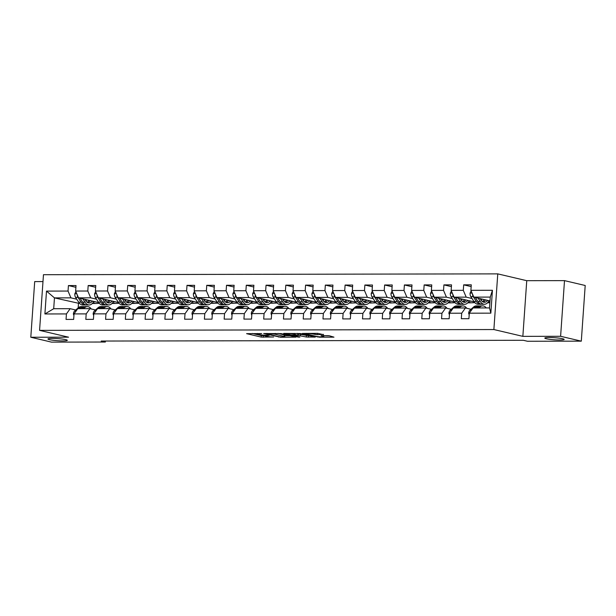 <?xml version="1.0" encoding="UTF-8"?>
<svg xmlns="http://www.w3.org/2000/svg" width="616" height="616" viewBox="0 0 616 616"><rect width="100%" height="100%" fill="white"/><g stroke="black" fill="none" stroke-linecap="round" stroke-linejoin="round"><path stroke-width="0.92" d="M261.669 333.572L246.585 333.656L261.215 337.098L273.635 336.998A4.766 0.516 -176 0 1 267.051 336.398L265.835 336.105A4.766 0.516 -176 0 1 265.057 335.766A4.766 0.516 -176 0 1 267.213 335.489L269.223 335.35L266.074 335.22A4.766 0.516 -176 0 1 259.498 334.619L258.273 334.326A4.766 0.516 -176 0 1 257.503 333.988A4.766 0.516 -176 0 1 259.652 333.71L261.669 333.572M546.377 338.769A9.71 1.047 -176 0 0 557.218 339.955A9.71 1.047 -176 0 0 564.171 339.431A9.71 1.047 -176 0 0 562.593 338.738A9.71 1.047 -176 0 0 551.759 337.56A9.71 1.047 -176 0 0 544.806 338.076A9.71 1.047 -176 0 0 546.377 338.769M49.511 339.67A9.71 1.047 -176 0 0 60.345 340.856A9.71 1.047 -176 0 0 67.306 340.34A9.71 1.047 -176 0 0 65.727 339.647A9.71 1.047 -176 0 0 54.893 338.461A9.71 1.047 -176 0 0 47.933 338.985A9.71 1.047 -176 0 0 49.511 339.67M323.439 334.68L317.71 333.333L302.364 333.449L319.288 337.183L333.964 337.16L329.437 335.797L321.098 335.62L323.13 336.39A3.981 0.431 -176 0 1 323.777 336.675A3.981 0.431 -176 0 1 320.921 336.89A3.981 0.431 -176 0 1 316.478 336.405L306.845 334.142A3.981 0.431 -176 0 1 306.198 333.857A3.981 0.431 -176 0 1 309.047 333.641A3.981 0.431 -176 0 1 313.498 334.126L317.155 334.696L323.462 334.396M522.853 336.359L560.606 336.29L581.304 341.156L585.2 285.493L564.502 280.627L526.749 280.688L497.767 273.874L493.878 329.545L522.853 336.359L526.749 280.688M42.989 281.574L34.696 281.589L30.8 337.252L68.553 337.183L39.57 330.369L493.878 329.545M30.8 337.252L51.498 342.126L105.344 342.026L105.413 341.041M581.304 341.156L527.465 341.256L523.323 340.286L101.201 341.048L105.344 342.026M281.089 333.595L263.687 333.518L280.619 337.252L295.965 337.145L281.089 333.595M283.699 333.395L300.431 333.556L315.3 337.106L306.291 337.014L298.298 335.435L293.462 335.528L299.884 337.083L298.144 337.091L283.699 333.395M497.767 273.874L43.467 274.705L39.57 330.369M471.163 286.602L463.686 284.846L463.301 290.336L451.143 290.359L451.528 284.869L443.92 284.885L443.535 290.375L431.377 290.398L431.762 284.908L424.162 284.915L423.777 290.405L411.611 290.429L411.996 284.939L404.396 284.954L404.011 290.444L391.853 290.467L392.238 284.977L384.63 284.992L384.245 290.483L372.087 290.506L372.472 285.015L364.872 285.023L364.487 290.513L352.321 290.536L352.706 285.046L345.106 285.062L344.721 290.552L332.563 290.575L332.948 285.085L325.34 285.1L324.963 290.59L312.797 290.613L313.182 285.123L305.582 285.131L305.197 290.629L293.031 290.644L293.416 285.154L285.816 285.17L285.431 290.66L273.273 290.683L273.658 285.193L266.05 285.208L265.673 290.698L253.507 290.721L253.892 285.231L246.292 285.239L245.907 290.737L233.741 290.752L234.126 285.262L226.526 285.277L226.141 290.767L213.983 290.791L214.368 285.3L206.76 285.316L206.383 290.806L194.217 290.829L194.602 285.339L187.002 285.347L186.617 290.844L174.451 290.86L174.836 285.37L167.236 285.385L166.851 290.875L154.693 290.898L155.078 285.408L147.47 285.424L147.093 290.914L134.927 290.937L135.312 285.447L127.712 285.454L127.327 290.952L115.161 290.968L115.546 285.478L107.946 285.493L107.561 290.983L95.403 291.006L95.788 285.516L88.18 285.531L87.803 291.022L75.637 291.045L76.022 285.555L68.422 285.562L68.037 291.06L46.5 291.099L44.899 313.968L53.7 308.716L70.17 308.685L75.753 310.002M463.686 284.846L471.286 284.831L470.901 290.321L492.438 290.282L490.844 313.151L469.307 313.19L468.922 318.688L461.322 318.695L461.7 313.205L449.541 313.228L449.156 318.718L441.557 318.734L441.942 313.244L429.775 313.267L429.39 318.757L421.791 318.772L422.176 313.282L410.017 313.298L409.632 318.795L402.032 318.803L402.41 313.313L390.251 313.336L389.866 318.826L382.267 318.842L382.651 313.351L370.486 313.375L370.101 318.865L362.501 318.88L362.886 313.39L350.727 313.405L350.342 318.903L342.742 318.911L343.12 313.421L330.961 313.444L330.576 318.934L322.976 318.949L323.361 313.459L311.195 313.482L310.81 318.973L303.211 318.988L303.596 313.498L291.437 313.513L291.052 319.011L283.452 319.019L283.837 313.529L271.671 313.552L271.286 319.042L263.687 319.057L264.072 313.567L251.905 313.59L251.52 319.08L243.921 319.096L244.306 313.606L232.147 313.621L231.762 319.119L224.162 319.127L224.547 313.636L212.381 313.66L211.996 319.15L204.397 319.165L204.781 313.675L192.615 313.698L192.238 319.188L184.631 319.204L185.016 313.713L172.857 313.729L172.472 319.227L164.872 319.234L165.257 313.744L153.091 313.767L152.706 319.257L145.106 319.273L145.492 313.783L133.326 313.806L132.948 319.296L125.341 319.311L125.726 313.821L113.567 313.837L113.182 319.334L105.582 319.342L105.967 313.852L93.801 313.875L93.416 319.365L85.817 319.381L86.202 313.89L74.036 313.914L73.658 319.404L66.051 319.419L66.436 313.929L44.899 313.968M474.228 301.902L454.031 297.158L466.197 297.135L472.025 298.506M488.011 302.264L489.874 302.702M489.866 302.779L487.541 302.787M471.017 309.278L465.434 307.969L453.276 307.992L449.541 313.228M466.197 297.135L463.301 290.336M454.031 297.158L451.143 290.359M461.7 313.205L465.434 307.969M454.462 301.94L434.265 297.189L446.431 297.174L452.26 298.544M468.245 302.302L470.439 302.818L467.783 302.818M451.258 309.317L445.676 308L433.51 308.023L429.775 313.267M446.431 297.174L443.535 290.375M434.265 297.189L431.377 290.398M441.942 313.244L445.676 308M434.696 301.979L414.506 297.228L426.665 297.205L432.501 298.575M448.479 302.333L450.681 302.856L448.017 302.856M431.493 309.355L425.91 308.038L413.744 308.062L410.017 313.298M426.665 297.205L423.777 290.405M414.506 297.228L411.611 290.429M422.176 313.282L425.91 308.038M414.938 302.009L394.74 297.266L406.907 297.243L412.735 298.614M428.721 302.371L430.915 302.887L428.251 302.895M411.727 309.386L406.144 308.077L393.986 308.1L390.251 313.336M406.907 297.243L404.011 290.444M394.74 297.266L391.853 290.467M402.41 313.313L406.144 308.077M395.172 302.048L374.975 297.297L387.141 297.282L392.97 298.652M408.955 302.41L411.149 302.926L408.493 302.926M391.969 309.425L386.386 308.108L374.22 308.131L370.486 313.375M387.141 297.282L384.245 290.483M374.975 297.297L372.087 290.506M382.651 313.351L386.386 308.108M375.406 302.086L355.216 297.335L367.375 297.312L373.211 298.683M389.189 302.441L391.391 302.964L388.727 302.964M372.203 309.463L366.62 308.146L354.454 308.169L350.727 313.405M367.375 297.312L364.487 290.513M355.216 297.335L352.321 290.536M362.886 313.39L366.62 308.146M355.648 302.117L335.45 297.374L347.616 297.351L353.445 298.721M369.431 302.479L371.625 302.995L368.961 303.003M352.437 309.494L346.854 308.185L334.696 308.208L330.961 313.444M347.616 297.351L344.721 290.552M335.45 297.374L332.563 290.575M343.12 313.421L346.854 308.185M335.882 302.156L315.685 297.405L327.851 297.389L333.68 298.76M349.665 302.518L351.859 303.034L349.203 303.034M332.679 309.532L327.096 308.216L314.93 308.239L311.195 313.482M327.851 297.389L324.963 290.59M315.685 297.405L312.797 290.613M323.361 313.459L327.096 308.216M316.116 302.194L295.926 297.443L308.085 297.42L313.921 298.791M329.899 302.548L332.101 303.072L329.437 303.072M312.913 309.571L307.33 308.254L295.164 308.277L291.437 313.513M308.085 297.42L305.197 290.629M295.926 297.443L293.031 290.644M303.596 313.498L307.33 308.254M296.358 302.225L276.161 297.482L288.327 297.459L294.155 298.829M310.141 302.587L312.335 303.103L309.671 303.111M293.147 309.602L287.564 308.293L275.406 308.316L271.671 313.552M288.327 297.459L285.431 290.66M276.161 297.482L273.273 290.683M283.837 313.529L287.564 308.293M276.592 302.264L256.402 297.513L268.561 297.497L274.389 298.868M290.375 302.625L292.569 303.141L289.913 303.141M273.389 309.64L267.806 308.323L255.64 308.346L251.905 313.59M268.561 297.497L265.673 290.698M256.402 297.513L253.507 290.721M264.072 313.567L267.806 308.323M256.826 302.302L236.636 297.551L248.795 297.528L254.631 298.899M270.609 302.656L272.811 303.18L270.147 303.18M253.623 309.679L248.04 308.362L235.874 308.385L232.147 313.621M248.795 297.528L245.907 290.737M236.636 297.551L233.741 290.752M244.306 313.606L248.04 308.362M237.068 302.333L216.87 297.59L229.036 297.567L234.865 298.937M250.851 302.695L253.045 303.211L250.381 303.218M233.857 309.709L228.274 308.4L216.116 308.423L212.381 313.66M229.036 297.567L226.141 290.767M216.87 297.59L213.983 290.791M224.547 313.636L228.274 308.4M217.302 302.371L197.112 297.62L209.271 297.605L215.1 298.976M231.085 302.733L233.279 303.249L230.623 303.257M214.099 309.748L208.516 308.431L196.35 308.454L192.615 313.698M209.271 297.605L206.383 290.806M197.112 297.62L194.217 290.829M204.781 313.675L208.516 308.431M197.536 302.41L177.346 297.659L189.505 297.636L195.341 299.006M211.319 302.764L213.521 303.288L210.857 303.288M194.333 309.786L188.75 308.47L176.592 308.493L172.857 313.729M189.505 297.636L186.617 290.844M177.346 297.659L174.451 290.86M185.016 313.713L188.75 308.47M177.778 302.441L157.581 297.697L169.746 297.674L175.575 299.045M191.561 302.803L193.755 303.318L191.091 303.326M174.567 309.817L168.984 308.508L156.826 308.531L153.091 313.767M169.746 297.674L166.851 290.875M157.581 297.697L154.693 290.898M165.257 313.744L168.984 308.508M158.012 302.479L137.822 297.728L149.981 297.713L155.809 299.083M171.795 302.841L173.989 303.357L171.333 303.365M154.809 309.856L149.226 308.539L137.06 308.562L133.326 313.806M149.981 297.713L147.093 290.914M137.822 297.728L134.927 290.937M145.492 313.783L149.226 308.539M138.246 302.518L118.056 297.767L130.215 297.744L136.051 299.114M152.029 302.872L154.231 303.395L151.567 303.395M135.043 309.894L129.46 308.577L117.302 308.601L113.567 313.837M130.215 297.744L127.327 290.952M118.056 297.767L115.161 290.968M125.726 313.821L129.46 308.577M118.488 302.548L98.291 297.805L110.456 297.782L116.285 299.153M132.271 302.91L134.465 303.426L131.801 303.434M115.277 309.925L109.694 308.616L97.536 308.639L93.801 313.875M110.456 297.782L107.561 290.983M98.291 297.805L95.403 291.006M105.967 313.852L109.694 308.616M98.722 302.587L78.532 297.836L90.691 297.821L96.519 299.191M112.505 302.949L114.699 303.465L112.043 303.472M95.519 309.964L89.936 308.647L77.77 308.67L74.036 313.914M90.691 297.821L87.803 291.022M78.532 297.836L75.637 291.045M86.202 313.89L89.936 308.647M79.718 303.526L54.462 297.882L70.925 297.851L76.761 299.222M92.739 302.98L94.941 303.503L92.277 303.503M70.925 297.851L68.037 291.06M53.7 308.716L54.462 297.882L46.5 291.099M66.436 313.929L70.17 308.685M560.606 336.29L564.502 280.627M78.471 303.526L78.17 307.869M469.307 313.19L473.034 307.954L489.504 307.923L490.267 297.089L473.796 297.12L489.997 300.931M470.439 302.818L474.844 302.656M450.681 302.856L455.078 302.695M430.915 302.887L435.312 302.733M411.149 302.926L415.554 302.764M391.391 302.964L395.788 302.803M371.625 302.995L376.022 302.841M351.859 303.034L356.264 302.872M332.101 303.072L336.498 302.91M312.335 303.103L316.74 302.949M292.569 303.141L296.974 302.98M272.811 303.18L277.208 303.018M253.045 303.211L257.45 303.057M233.279 303.249L237.684 303.087M213.521 303.288L217.918 303.126M193.755 303.318L198.16 303.164M173.989 303.357L178.394 303.195M154.231 303.395L158.628 303.234M134.465 303.426L138.869 303.272M114.699 303.465L119.104 303.303M94.941 303.503L99.338 303.341M490.844 313.151L489.504 307.923M490.267 297.089L492.438 290.282M473.796 297.12L470.901 290.321M93.501 301.879L95.696 301.879M94.949 303.349L92.847 302.856M75.899 287.325L68.422 285.562M95.665 287.287L88.18 285.531M114.715 303.311L112.605 302.818M113.267 301.848L115.462 301.84M115.423 287.249L107.946 285.493M134.481 303.28L132.371 302.779M133.033 301.809L135.22 301.801M135.189 287.218L127.712 285.454M154.239 303.241L152.137 302.749M152.791 301.771L154.986 301.771M154.955 287.179L147.47 285.424M174.005 303.203L171.895 302.71M172.557 301.74L174.751 301.732M174.713 287.141L167.236 285.385M193.763 303.172L191.661 302.672M192.323 301.701L194.51 301.694M194.479 287.11L187.002 285.347M213.529 303.134L211.427 302.641M212.081 301.663L214.276 301.663M214.245 287.071L206.76 285.316M233.295 303.095L231.185 302.602M231.847 301.632L234.041 301.624M234.003 287.033L226.526 285.277M253.053 303.064L250.951 302.564M251.613 301.594L253.8 301.586M253.769 287.002L246.292 285.239M272.819 303.026L270.717 302.533M271.371 301.555L273.566 301.555M273.527 286.964L266.05 285.208M292.585 302.987L290.475 302.495M291.137 301.524L293.332 301.517M293.293 286.925L285.816 285.17M312.343 302.957L310.241 302.456M310.895 301.486L313.09 301.478M313.059 286.894L305.582 285.131M332.109 302.918L330.007 302.425M330.661 301.447L332.856 301.447M332.817 286.856L325.34 285.1M351.875 302.88L349.765 302.387M350.427 301.416L352.622 301.409M352.583 286.817L345.106 285.062M371.633 302.849L369.531 302.348M370.185 301.378L372.38 301.37M372.349 286.786L364.872 285.023M391.399 302.81L389.297 302.317M389.951 301.34L392.146 301.34M392.107 286.748L384.63 284.992M411.165 302.772L409.055 302.279M409.717 301.309L411.912 301.301M411.873 286.71L404.396 284.954M430.923 302.741L428.821 302.24M429.475 301.27L431.67 301.262M431.639 286.679L424.162 284.915M450.689 302.702L448.587 302.21M449.241 301.232L451.436 301.232M451.397 286.64L443.92 284.885M470.455 302.664L468.345 302.171M469.007 301.201L471.202 301.193M489.882 302.548L488.111 302.133M488.765 301.162L489.982 301.162M252.221 333.456L261.315 335.597L265.057 335.782M284.869 335.743L290.182 335.735M266.867 333.695L279.41 336.852L282.652 336.983A4.766 0.516 -176 0 0 284.8 336.706A4.766 0.516 -176 0 0 284.03 336.367L275.252 334.296A4.766 0.516 -176 0 0 268.668 333.695L266.89 333.425M284.8 336.706L284.908 335.196A4.766 0.516 -176 0 0 284.13 334.858L284.03 336.367M277.962 333.41L284.13 334.858M309.525 335.697L308.454 335.697L308.346 337.206M297.913 333.926L308.454 335.697M294.202 334.172A3.981 0.431 -176 0 0 289.751 333.687A3.981 0.431 -176 0 0 286.902 333.903A3.981 0.431 -176 0 0 287.549 334.188L290.945 334.981L297.166 335.166L294.202 334.172L294.255 333.379M297.836 335.081L297.944 333.572L297.597 334.973M297.305 333.372L297.697 333.464M323.847 335.674L328.49 335.666M75.891 291.645L74.806 293.87A4.019 2.21 89.9 0 0 75.568 297.366L78.663 302.194A11.604 6.383 89.9 0 0 82.837 304.989L85.239 304.989A11.604 6.383 89.9 0 0 86.001 304.905M85.994 301.108A9.633 5.298 89.9 0 0 86.787 299.784M82.867 298.86L85 302.179A11.604 6.383 89.9 0 0 89.166 304.982A11.604 6.383 89.9 0 0 93.763 301.424M84.831 299.322L85.709 300.685A9.633 5.298 89.9 0 0 89.166 303.01A9.633 5.298 89.9 0 0 92.338 301.085M77.239 294.802L77.231 295.018A4.019 2.21 89.9 0 0 77.97 297.359L81.073 302.187A11.604 6.383 89.9 0 0 85.239 304.989M90.167 300.747A11.604 6.383 89.9 0 0 90.236 300.593A9.633 5.298 89.9 0 1 87.965 302.756M88.927 300.285A9.633 5.298 -90.1 0 1 87.203 302.325M89.166 304.982L86.764 304.989A11.604 6.383 -90.1 0 1 82.59 302.187L80.026 298.19M86.679 308.655A9.633 5.298 -90.1 0 1 87.395 308.57A9.633 5.298 -90.1 0 1 88.111 308.655M83.591 308.662L84.608 307.761A11.604 6.383 -90.1 0 1 87.387 306.591A11.604 6.383 -90.1 0 1 91.268 308.963M73.928 315.546L73.396 314.037A4.019 2.21 -90.1 0 1 74.613 311.011L78.278 307.769A11.604 6.383 -90.1 0 1 81.058 306.606L83.46 306.599A11.604 6.383 89.9 0 0 80.681 307.769L79.664 308.67M81.181 308.67L82.205 307.761A11.604 6.383 -90.1 0 1 84.985 306.599L87.387 306.591M84.223 306.683A11.604 6.383 89.9 0 0 83.46 306.599M95.657 291.607L94.564 293.84A4.019 2.21 89.9 0 0 95.326 297.328L98.429 302.156A11.604 6.383 89.9 0 0 102.595 304.959L105.005 304.951A11.604 6.383 89.9 0 0 105.767 304.866M105.76 301.07A9.633 5.298 89.9 0 0 106.553 299.746M102.633 298.822L104.766 302.148A11.604 6.383 89.9 0 0 108.932 304.943A11.604 6.383 89.9 0 0 113.521 301.386M104.589 299.284L105.467 300.647A9.633 5.298 89.9 0 0 108.932 302.972A9.633 5.298 89.9 0 0 112.097 301.047M96.997 294.764L96.997 294.987A4.019 2.21 89.9 0 0 97.736 297.328L100.839 302.156A11.604 6.383 89.9 0 0 105.005 304.951M108.693 300.246A9.633 5.298 -90.1 0 1 106.961 302.294M108.932 304.943L106.522 304.951A11.604 6.383 -90.1 0 1 102.356 302.148L99.792 298.159M107.723 302.726A9.633 5.298 89.9 0 0 110.025 300.562M115.423 291.576L114.33 293.801A4.019 2.21 89.9 0 0 115.092 297.289L118.195 302.125A11.604 6.383 89.9 0 0 122.361 304.92L124.771 304.92A11.604 6.383 89.9 0 0 125.525 304.835M125.518 301.031A9.633 5.298 89.9 0 0 126.311 299.707M122.391 298.791L124.524 302.11A11.604 6.383 89.9 0 0 128.698 304.912A11.604 6.383 89.9 0 0 133.287 301.347M124.355 299.253L125.233 300.616A9.633 5.298 89.9 0 0 128.69 302.933A9.633 5.298 89.9 0 0 131.863 301.016M116.763 294.725L116.763 294.949A4.019 2.21 89.9 0 0 117.502 297.289L120.597 302.117A11.604 6.383 89.9 0 0 124.771 304.92M128.451 300.215A9.633 5.298 -90.1 0 1 126.727 302.256M128.698 304.912L126.288 304.912A11.604 6.383 -90.1 0 1 122.122 302.117L119.558 298.121M127.489 302.687A9.633 5.298 89.9 0 0 129.784 300.523M106.445 308.624A9.633 5.298 -90.1 0 1 107.161 308.531A9.633 5.298 -90.1 0 1 107.869 308.616M103.349 308.624L104.374 307.723A11.604 6.383 -90.1 0 1 107.153 306.56A11.604 6.383 -90.1 0 1 111.026 308.924M93.686 315.515L93.155 313.998A4.019 2.21 -90.1 0 1 94.371 310.972L98.036 307.738A11.604 6.383 -90.1 0 1 100.816 306.568L103.226 306.568A11.604 6.383 89.9 0 0 100.447 307.731L99.422 308.631M100.947 308.631L101.963 307.731A11.604 6.383 -90.1 0 1 104.743 306.56L107.153 306.56M103.989 306.645A11.604 6.383 89.9 0 0 103.226 306.568M126.203 308.585A9.633 5.298 -90.1 0 1 126.919 308.493A9.633 5.298 -90.1 0 1 127.635 308.585M123.115 308.593L124.139 307.684A11.604 6.383 -90.1 0 1 126.919 306.522A11.604 6.383 -90.1 0 1 130.792 308.893M113.452 315.477L112.921 313.96A4.019 2.21 -90.1 0 1 114.137 310.934L117.802 307.7A11.604 6.383 -90.1 0 1 120.582 306.537L122.992 306.529A11.604 6.383 89.9 0 0 120.212 307.692L119.188 308.601M120.705 308.593L121.729 307.692A11.604 6.383 -90.1 0 1 124.509 306.529L126.919 306.522M123.747 306.614A11.604 6.383 89.9 0 0 122.992 306.529M135.181 291.537L134.096 293.763A4.019 2.21 89.9 0 0 134.858 297.259L137.953 302.086A11.604 6.383 89.9 0 0 142.127 304.882L144.529 304.882A11.604 6.383 89.9 0 0 145.291 304.797M145.284 301.001A9.633 5.298 89.9 0 0 146.077 299.676M142.157 298.752L144.29 302.071A11.604 6.383 89.9 0 0 148.456 304.874A11.604 6.383 89.9 0 0 153.053 301.316M144.121 299.214L144.999 300.577A9.633 5.298 89.9 0 0 148.456 302.903A9.633 5.298 89.9 0 0 151.628 300.978M136.529 294.694L136.521 294.91A4.019 2.21 89.9 0 0 137.26 297.251L140.363 302.079A11.604 6.383 89.9 0 0 144.529 304.882M149.457 300.639A11.604 6.383 89.9 0 0 149.526 300.485A9.633 5.298 89.9 0 1 147.255 302.649M148.217 300.177A9.633 5.298 -90.1 0 1 146.493 302.217M148.456 304.874L146.054 304.882A11.604 6.383 -90.1 0 1 141.88 302.079L139.316 298.082M154.947 291.499L153.854 293.732A4.019 2.21 89.9 0 0 154.616 297.22L157.719 302.048A11.604 6.383 89.9 0 0 161.885 304.851L164.295 304.843A11.604 6.383 89.9 0 0 165.057 304.758M165.049 300.962A9.633 5.298 89.9 0 0 165.843 299.638M161.923 298.714L164.056 302.04A11.604 6.383 89.9 0 0 168.222 304.835A11.604 6.383 89.9 0 0 172.811 301.278M163.879 299.176L164.757 300.539A9.633 5.298 89.9 0 0 168.222 302.864A9.633 5.298 89.9 0 0 171.387 300.939M156.287 294.656L156.287 294.879A4.019 2.21 89.9 0 0 157.026 297.22L160.129 302.048A11.604 6.383 89.9 0 0 164.295 304.843M167.983 300.138A9.633 5.298 -90.1 0 1 166.251 302.187M168.222 304.835L165.812 304.843A11.604 6.383 -90.1 0 1 161.646 302.04L159.082 298.052M167.013 302.618A9.633 5.298 89.9 0 0 169.315 300.454M174.713 291.468L173.62 293.693A4.019 2.21 89.9 0 0 174.382 297.181L177.485 302.017A11.604 6.383 89.9 0 0 181.651 304.812L184.061 304.812A11.604 6.383 89.9 0 0 184.815 304.728M184.808 300.924A9.633 5.298 89.9 0 0 185.601 299.599M181.681 298.683L183.814 302.002A11.604 6.383 89.9 0 0 187.988 304.805A11.604 6.383 89.9 0 0 192.577 301.239M183.645 299.137L184.523 300.508A9.633 5.298 89.9 0 0 187.98 302.826A9.633 5.298 89.9 0 0 191.153 300.908M176.053 294.617L176.045 294.841A4.019 2.21 89.9 0 0 176.792 297.181L179.887 302.009A11.604 6.383 89.9 0 0 184.061 304.812M187.741 300.108A9.633 5.298 -90.1 0 1 186.017 302.148M187.988 304.805L185.578 304.805A11.604 6.383 -90.1 0 1 181.412 302.009L178.848 298.013M186.779 302.579A9.633 5.298 89.9 0 0 189.074 300.416M145.969 308.547A9.633 5.298 -90.1 0 1 146.685 308.462A9.633 5.298 -90.1 0 1 147.401 308.547M142.881 308.554L143.898 307.654A11.604 6.383 -90.1 0 1 146.677 306.483A11.604 6.383 -90.1 0 1 150.558 308.855M133.218 315.438L132.679 313.929A4.019 2.21 -90.1 0 1 133.903 310.903L137.568 307.661A11.604 6.383 -90.1 0 1 140.348 306.499L142.75 306.491A11.604 6.383 89.9 0 0 139.971 307.661L138.954 308.562M140.471 308.562L141.495 307.654A11.604 6.383 -90.1 0 1 144.275 306.491L146.677 306.483M143.513 306.575A11.604 6.383 89.9 0 0 142.75 306.491M165.735 308.516A9.633 5.298 -90.1 0 1 166.451 308.423A9.633 5.298 -90.1 0 1 167.159 308.508M162.639 308.516L163.663 307.615A11.604 6.383 -90.1 0 1 166.443 306.452A11.604 6.383 -90.1 0 1 170.316 308.816M152.976 315.407L152.445 313.89A4.019 2.21 -90.1 0 1 153.661 310.864L157.326 307.63A11.604 6.383 -90.1 0 1 160.106 306.46L162.516 306.46A11.604 6.383 89.9 0 0 159.737 307.623L158.712 308.524M160.237 308.524L161.253 307.623A11.604 6.383 -90.1 0 1 164.033 306.452L166.443 306.452M163.279 306.537A11.604 6.383 89.9 0 0 162.516 306.46M185.493 308.477A9.633 5.298 -90.1 0 1 186.209 308.385A9.633 5.298 -90.1 0 1 186.925 308.477M182.405 308.485L183.429 307.577A11.604 6.383 -90.1 0 1 186.209 306.414A11.604 6.383 -90.1 0 1 190.082 308.785M172.742 315.369L172.21 313.852A4.019 2.21 -90.1 0 1 173.427 310.826L177.092 307.592A11.604 6.383 -90.1 0 1 179.872 306.429L182.282 306.421A11.604 6.383 89.9 0 0 179.502 307.584L178.478 308.493M179.995 308.485L181.019 307.584A11.604 6.383 -90.1 0 1 183.799 306.421L186.209 306.414M183.037 306.506A11.604 6.383 89.9 0 0 182.282 306.421M194.471 291.43L193.386 293.655A4.019 2.21 89.9 0 0 194.148 297.151L197.243 301.979A11.604 6.383 89.9 0 0 201.417 304.774L203.819 304.774A11.604 6.383 89.9 0 0 204.581 304.689M204.574 300.893A9.633 5.298 89.9 0 0 205.367 299.569M201.447 298.645L203.58 301.963A11.604 6.383 89.9 0 0 207.746 304.766A11.604 6.383 89.9 0 0 212.343 301.209M203.411 299.106L204.281 300.469A9.633 5.298 89.9 0 0 207.746 302.795A9.633 5.298 89.9 0 0 210.911 300.87M195.819 294.587L195.811 294.802A4.019 2.21 89.9 0 0 196.55 297.143L199.653 301.971A11.604 6.383 89.9 0 0 203.819 304.774M208.747 300.531A11.604 6.383 89.9 0 0 208.816 300.377A9.633 5.298 89.9 0 1 206.537 302.541M207.507 300.069A9.633 5.298 -90.1 0 1 205.782 302.11M207.746 304.766L205.344 304.774A11.604 6.383 -90.1 0 1 201.17 301.971L198.606 297.975M205.259 308.439A9.633 5.298 -90.1 0 1 205.975 308.354A9.633 5.298 -90.1 0 1 206.691 308.439M202.171 308.447L203.188 307.546A11.604 6.383 -90.1 0 1 205.967 306.375A11.604 6.383 -90.1 0 1 209.848 308.747M192.508 315.33L191.969 313.821A4.019 2.21 -90.1 0 1 193.193 310.795L196.858 307.553A11.604 6.383 -90.1 0 1 199.638 306.391L202.04 306.383A11.604 6.383 89.9 0 0 199.261 307.553L198.244 308.454M199.761 308.454L200.785 307.546A11.604 6.383 -90.1 0 1 203.565 306.383L205.967 306.375M202.803 306.468A11.604 6.383 89.9 0 0 202.04 306.383M214.237 291.391L213.144 293.624A4.019 2.21 89.9 0 0 213.906 297.112L217.009 301.94A11.604 6.383 89.9 0 0 221.175 304.743L223.585 304.735A11.604 6.383 89.9 0 0 224.347 304.65M224.34 300.854A9.633 5.298 89.9 0 0 225.125 299.53M221.206 298.606L223.346 301.932A11.604 6.383 89.9 0 0 227.512 304.728A11.604 6.383 89.9 0 0 232.101 301.17M223.169 299.068L224.047 300.431A9.633 5.298 89.9 0 0 227.512 302.756A9.633 5.298 89.9 0 0 230.677 300.831M215.577 294.548L215.577 294.771A4.019 2.21 89.9 0 0 216.316 297.112L219.419 301.94A11.604 6.383 89.9 0 0 223.585 304.735M227.273 300.031A9.633 5.298 -90.1 0 1 225.541 302.079M227.512 304.728L225.102 304.735A11.604 6.383 -90.1 0 1 220.936 301.932L218.372 297.944M226.303 302.51A9.633 5.298 89.9 0 0 228.605 300.346M225.025 308.408A9.633 5.298 -90.1 0 1 225.741 308.316A9.633 5.298 -90.1 0 1 226.449 308.4M221.929 308.408L222.954 307.507A11.604 6.383 -90.1 0 1 225.733 306.345A11.604 6.383 -90.1 0 1 229.606 308.708M212.266 315.3L211.735 313.783A4.019 2.21 -90.1 0 1 212.951 310.757L216.616 307.523A11.604 6.383 -90.1 0 1 219.396 306.352L221.806 306.352A11.604 6.383 89.9 0 0 219.026 307.515L218.002 308.416M219.527 308.416L220.543 307.515A11.604 6.383 -90.1 0 1 223.323 306.345L225.733 306.345M222.569 306.429A11.604 6.383 89.9 0 0 221.806 306.352M234.003 291.36L232.91 293.586A4.019 2.21 89.9 0 0 233.672 297.074L236.775 301.909A11.604 6.383 89.9 0 0 240.941 304.704L243.351 304.704A11.604 6.383 89.9 0 0 244.105 304.62M244.098 300.816A9.633 5.298 89.9 0 0 244.891 299.491M240.971 298.575L243.104 301.894A11.604 6.383 89.9 0 0 247.278 304.697A11.604 6.383 89.9 0 0 251.867 301.132M242.935 299.03L243.813 300.4A9.633 5.298 89.9 0 0 247.27 302.718A9.633 5.298 89.9 0 0 250.442 300.8M235.343 294.51L235.335 294.733A4.019 2.21 89.9 0 0 236.074 297.074L239.177 301.902A11.604 6.383 89.9 0 0 243.351 304.704M247.031 300A9.633 5.298 -90.1 0 1 245.307 302.04M247.278 304.697L244.868 304.697A11.604 6.383 -90.1 0 1 240.702 301.902L238.13 297.905M246.069 302.471A9.633 5.298 89.9 0 0 248.364 300.308M244.783 308.37A9.633 5.298 -90.1 0 1 245.499 308.277A9.633 5.298 -90.1 0 1 246.215 308.37M241.695 308.377L242.719 307.469A11.604 6.383 -90.1 0 1 245.499 306.306A11.604 6.383 -90.1 0 1 249.372 308.678M232.032 315.261L231.5 313.744A4.019 2.21 -90.1 0 1 232.717 310.718L236.382 307.484A11.604 6.383 -90.1 0 1 239.162 306.321L241.572 306.314A11.604 6.383 89.9 0 0 238.792 307.476L237.768 308.385M239.285 308.377L240.309 307.476A11.604 6.383 -90.1 0 1 243.089 306.314L245.499 306.306M242.327 306.398A11.604 6.383 89.9 0 0 241.572 306.314M253.761 291.322L252.675 293.547A4.019 2.21 89.9 0 0 253.438 297.043L256.533 301.871A11.604 6.383 89.9 0 0 260.707 304.666L263.109 304.666A11.604 6.383 89.9 0 0 263.871 304.581M263.864 300.785A9.633 5.298 89.9 0 0 264.657 299.461M260.737 298.537L262.87 301.855A11.604 6.383 89.9 0 0 267.036 304.658A11.604 6.383 89.9 0 0 271.633 301.101M262.701 298.999L263.571 300.362A9.633 5.298 89.9 0 0 267.036 302.687A9.633 5.298 89.9 0 0 270.201 300.762M255.109 294.479L255.101 294.694A4.019 2.21 89.9 0 0 255.84 297.035L258.943 301.863A11.604 6.383 89.9 0 0 263.109 304.666M268.037 300.423A11.604 6.383 89.9 0 0 268.106 300.269A9.633 5.298 89.9 0 1 265.827 302.433M266.797 299.961A9.633 5.298 -90.1 0 1 265.072 302.002M267.036 304.658L264.634 304.666A11.604 6.383 -90.1 0 1 260.46 301.863L257.896 297.867M264.549 308.331A9.633 5.298 -90.1 0 1 265.265 308.246A9.633 5.298 -90.1 0 1 265.981 308.331M261.461 308.339L262.478 307.438A11.604 6.383 -90.1 0 1 265.257 306.267A11.604 6.383 -90.1 0 1 269.138 308.639M251.79 315.223L251.259 313.713A4.019 2.21 -90.1 0 1 252.483 310.687L256.148 307.446A11.604 6.383 -90.1 0 1 258.928 306.283L261.33 306.275A11.604 6.383 89.9 0 0 258.551 307.446L257.534 308.346M259.051 308.339L260.075 307.438A11.604 6.383 -90.1 0 1 262.855 306.275L265.257 306.267M262.093 306.36A11.604 6.383 89.9 0 0 261.33 306.275M273.527 291.283L272.434 293.516A4.019 2.21 89.9 0 0 273.196 297.004L276.299 301.832A11.604 6.383 89.9 0 0 280.465 304.635L282.875 304.627A11.604 6.383 89.9 0 0 283.637 304.543M283.63 300.747A9.633 5.298 89.9 0 0 284.415 299.422M280.496 298.498L282.636 301.825A11.604 6.383 89.9 0 0 286.802 304.62A11.604 6.383 89.9 0 0 291.391 301.062M282.459 298.96L283.337 300.323A9.633 5.298 89.9 0 0 286.794 302.649A9.633 5.298 89.9 0 0 289.967 300.724M274.867 294.44L274.867 294.664A4.019 2.21 89.9 0 0 275.606 297.004L278.709 301.832A11.604 6.383 89.9 0 0 282.875 304.627M286.555 299.923A9.633 5.298 -90.1 0 1 284.831 301.971M286.802 304.62L284.392 304.627A11.604 6.383 -90.1 0 1 280.226 301.825L277.662 297.836M285.593 302.402A9.633 5.298 89.9 0 0 287.895 300.238M284.315 308.3A9.633 5.298 -90.1 0 1 285.023 308.208A9.633 5.298 -90.1 0 1 285.739 308.293M281.219 308.3L282.244 307.399A11.604 6.383 -90.1 0 1 285.023 306.237A11.604 6.383 -90.1 0 1 288.896 308.601M271.556 315.192L271.025 313.675A4.019 2.21 -90.1 0 1 272.241 310.649L275.906 307.415A11.604 6.383 -90.1 0 1 278.686 306.244L281.096 306.244A11.604 6.383 89.9 0 0 278.317 307.407L277.292 308.308M278.817 308.308L279.833 307.407A11.604 6.383 -90.1 0 1 282.613 306.237L285.023 306.237M281.858 306.321A11.604 6.383 89.9 0 0 281.096 306.244M293.293 291.252L292.2 293.478A4.019 2.21 89.9 0 0 292.962 296.966L296.065 301.801A11.604 6.383 89.9 0 0 300.231 304.597L302.641 304.597A11.604 6.383 89.9 0 0 303.395 304.512M303.388 300.708A9.633 5.298 89.9 0 0 304.181 299.384M300.262 298.467L302.394 301.786A11.604 6.383 89.9 0 0 306.568 304.589A11.604 6.383 89.9 0 0 311.157 301.024M302.225 298.922L303.103 300.292A9.633 5.298 89.9 0 0 306.56 302.61A9.633 5.298 89.9 0 0 309.733 300.693M294.633 294.402L294.625 294.625A4.019 2.21 89.9 0 0 295.364 296.966L298.467 301.794A11.604 6.383 89.9 0 0 302.641 304.597M306.321 299.892A9.633 5.298 -90.1 0 1 304.597 301.932M306.568 304.589L304.158 304.589A11.604 6.383 -90.1 0 1 299.992 301.794L297.42 297.798M305.359 302.364A9.633 5.298 89.9 0 0 307.654 300.2M304.073 308.262A9.633 5.298 -90.1 0 1 304.789 308.169A9.633 5.298 -90.1 0 1 305.505 308.262M300.985 308.27L302.009 307.361A11.604 6.383 -90.1 0 1 304.789 306.198A11.604 6.383 -90.1 0 1 308.662 308.57M291.322 315.153L290.791 313.636A4.019 2.21 -90.1 0 1 292.007 310.61L295.672 307.376A11.604 6.383 -90.1 0 1 298.452 306.214L300.862 306.206A11.604 6.383 89.9 0 0 298.082 307.369L297.058 308.277M298.575 308.27L299.599 307.369A11.604 6.383 -90.1 0 1 302.379 306.206L304.789 306.198M301.617 306.291A11.604 6.383 89.9 0 0 300.862 306.206M313.051 291.214L311.965 293.439A4.019 2.21 89.9 0 0 312.728 296.935L315.823 301.763A11.604 6.383 89.9 0 0 319.997 304.558L322.399 304.558A11.604 6.383 89.9 0 0 323.161 304.473M323.154 300.677A9.633 5.298 89.9 0 0 323.947 299.353M320.027 298.429L322.16 301.748A11.604 6.383 89.9 0 0 326.326 304.55A11.604 6.383 89.9 0 0 330.915 300.993M321.991 298.891L322.861 300.254A9.633 5.298 89.9 0 0 326.326 302.579A9.633 5.298 89.9 0 0 329.491 300.654M314.399 294.371L314.391 294.587A4.019 2.21 89.9 0 0 315.13 296.927L318.233 301.755A11.604 6.383 89.9 0 0 322.399 304.558M326.087 299.853A9.633 5.298 -90.1 0 1 324.363 301.894M326.326 304.55L323.924 304.55A11.604 6.383 -90.1 0 1 319.75 301.755L317.186 297.759M325.117 302.325A9.633 5.298 89.9 0 0 327.419 300.169M323.839 308.223A9.633 5.298 -90.1 0 1 324.555 308.139A9.633 5.298 -90.1 0 1 325.271 308.223M320.751 308.231L321.768 307.33A11.604 6.383 -90.1 0 1 324.547 306.16A11.604 6.383 -90.1 0 1 328.428 308.531M311.08 315.115L310.549 313.606A4.019 2.21 -90.1 0 1 311.773 310.58L315.438 307.338A11.604 6.383 -90.1 0 1 318.218 306.175L320.62 306.167A11.604 6.383 89.9 0 0 317.841 307.338L316.824 308.239M318.341 308.231L319.365 307.33A11.604 6.383 -90.1 0 1 322.145 306.167L324.547 306.16M321.383 306.252A11.604 6.383 89.9 0 0 320.62 306.167M332.817 291.175L331.724 293.409A4.019 2.21 89.9 0 0 332.486 296.897L335.589 301.725A11.604 6.383 89.9 0 0 339.755 304.527L342.165 304.52A11.604 6.383 89.9 0 0 342.927 304.435M342.92 300.639A9.633 5.298 89.9 0 0 343.705 299.314M339.786 298.39L341.926 301.717A11.604 6.383 89.9 0 0 346.092 304.512A11.604 6.383 89.9 0 0 350.681 300.955M341.749 298.852L342.627 300.215A9.633 5.298 89.9 0 0 346.084 302.541A9.633 5.298 89.9 0 0 349.257 300.616M334.157 294.332L334.157 294.556A4.019 2.21 89.9 0 0 334.896 296.897L337.999 301.725A11.604 6.383 89.9 0 0 342.165 304.52M345.846 299.815A9.633 5.298 -90.1 0 1 344.121 301.863M346.092 304.512L343.682 304.52A11.604 6.383 -90.1 0 1 339.516 301.717L336.952 297.728M344.883 302.294A9.633 5.298 89.9 0 0 347.185 300.131M343.605 308.192A9.633 5.298 -90.1 0 1 344.313 308.1A9.633 5.298 -90.1 0 1 345.029 308.185M340.509 308.192L341.534 307.292A11.604 6.383 -90.1 0 1 344.313 306.129A11.604 6.383 -90.1 0 1 348.186 308.493M330.846 315.084L330.315 313.567A4.019 2.21 -90.1 0 1 331.531 310.541L335.196 307.307A11.604 6.383 -90.1 0 1 337.976 306.137L340.386 306.137A11.604 6.383 89.9 0 0 337.606 307.299L336.582 308.2M338.107 308.2L339.123 307.299A11.604 6.383 -90.1 0 1 341.903 306.129L344.313 306.129M341.149 306.214A11.604 6.383 89.9 0 0 340.386 306.137M352.583 291.145L351.49 293.37A4.019 2.21 89.9 0 0 352.252 296.858L355.355 301.694A11.604 6.383 89.9 0 0 359.521 304.489L361.931 304.489A11.604 6.383 89.9 0 0 362.685 304.404M362.678 300.6A9.633 5.298 89.9 0 0 363.471 299.276M359.551 298.36L361.684 301.678A11.604 6.383 89.9 0 0 365.858 304.481A11.604 6.383 89.9 0 0 370.447 300.916M361.515 298.814L362.393 300.185A9.633 5.298 89.9 0 0 365.85 302.502A9.633 5.298 89.9 0 0 369.023 300.585M353.923 294.294L353.915 294.517A4.019 2.21 89.9 0 0 354.654 296.858L357.757 301.686A11.604 6.383 89.9 0 0 361.931 304.489M365.611 299.784A9.633 5.298 -90.1 0 1 363.887 301.825M365.858 304.481L363.448 304.481A11.604 6.383 -90.1 0 1 359.282 301.686L356.71 297.69M364.649 302.256A9.633 5.298 89.9 0 0 366.944 300.092M363.363 308.154A9.633 5.298 -90.1 0 1 364.079 308.062A9.633 5.298 -90.1 0 1 364.795 308.154M360.275 308.162L361.299 307.253A11.604 6.383 -90.1 0 1 364.079 306.09A11.604 6.383 -90.1 0 1 367.952 308.462M350.612 315.046L350.08 313.529A4.019 2.21 -90.1 0 1 351.297 310.502L354.962 307.269A11.604 6.383 -90.1 0 1 357.742 306.106L360.152 306.098A11.604 6.383 89.9 0 0 357.372 307.261L356.348 308.169M357.865 308.162L358.889 307.261A11.604 6.383 -90.1 0 1 361.669 306.098L364.079 306.09M360.907 306.183A11.604 6.383 89.9 0 0 360.152 306.098M372.341 291.106L371.248 293.332A4.019 2.21 89.9 0 0 372.01 296.827L375.113 301.655A11.604 6.383 89.9 0 0 379.287 304.45L381.689 304.45A11.604 6.383 89.9 0 0 382.451 304.366M382.444 300.57A9.633 5.298 89.9 0 0 383.237 299.245M379.317 298.321L381.45 301.64A11.604 6.383 89.9 0 0 385.616 304.443A11.604 6.383 89.9 0 0 390.205 300.885M381.281 298.783L382.151 300.146A9.633 5.298 89.9 0 0 385.616 302.471A9.633 5.298 89.9 0 0 388.781 300.546M373.681 294.263L373.681 294.479A4.019 2.21 89.9 0 0 374.42 296.82L377.523 301.647A11.604 6.383 89.9 0 0 381.689 304.45M386.609 300.208A11.604 6.383 89.9 0 0 386.679 300.054A9.633 5.298 89.9 0 1 384.407 302.217M385.377 299.746A9.633 5.298 -90.1 0 1 383.653 301.786M385.616 304.443L383.214 304.443A11.604 6.383 -90.1 0 1 379.04 301.647L376.476 297.651M383.129 308.115A9.633 5.298 -90.1 0 1 383.845 308.031A9.633 5.298 -90.1 0 1 384.561 308.115M380.041 308.123L381.058 307.222A11.604 6.383 -90.1 0 1 383.837 306.052A11.604 6.383 -90.1 0 1 387.718 308.423M370.37 315.007L369.839 313.498A4.019 2.21 -90.1 0 1 371.063 310.472L374.728 307.23A11.604 6.383 -90.1 0 1 377.508 306.067L379.91 306.06A11.604 6.383 89.9 0 0 377.131 307.23L376.114 308.131M377.631 308.123L378.655 307.222A11.604 6.383 -90.1 0 1 381.435 306.06L383.837 306.052M380.673 306.144A11.604 6.383 89.9 0 0 379.91 306.06M392.107 291.068L391.014 293.301A4.019 2.21 89.9 0 0 391.776 296.789L394.879 301.617A11.604 6.383 89.9 0 0 399.045 304.42L401.455 304.412A11.604 6.383 89.9 0 0 402.217 304.327M402.21 300.531A9.633 5.298 89.9 0 0 402.995 299.207M399.076 298.283L401.216 301.609A11.604 6.383 89.9 0 0 405.382 304.404A11.604 6.383 89.9 0 0 409.971 300.847M401.039 298.745L401.917 300.108A9.633 5.298 89.9 0 0 405.374 302.433A9.633 5.298 89.9 0 0 408.547 300.508M393.447 294.225L393.447 294.448A4.019 2.21 89.9 0 0 394.186 296.789L397.282 301.617A11.604 6.383 89.9 0 0 401.455 304.412M405.135 299.707A9.633 5.298 -90.1 0 1 403.411 301.755M405.382 304.404L402.972 304.412A11.604 6.383 -90.1 0 1 398.806 301.609L396.242 297.62M404.173 302.187A9.633 5.298 89.9 0 0 406.475 300.023M402.895 308.085A9.633 5.298 -90.1 0 1 403.603 307.992A9.633 5.298 -90.1 0 1 404.319 308.077M399.799 308.085L400.823 307.184A11.604 6.383 -90.1 0 1 403.603 306.021A11.604 6.383 -90.1 0 1 407.476 308.385M390.136 314.976L389.605 313.459A4.019 2.21 -90.1 0 1 390.821 310.433L394.486 307.199A11.604 6.383 -90.1 0 1 397.266 306.029L399.676 306.029A11.604 6.383 89.9 0 0 396.897 307.192L395.872 308.092M397.397 308.092L398.413 307.192A11.604 6.383 -90.1 0 1 401.193 306.021L403.603 306.021M400.438 306.106A11.604 6.383 89.9 0 0 399.676 306.029M411.873 291.037L410.78 293.262A4.019 2.21 89.9 0 0 411.542 296.75L414.645 301.586A11.604 6.383 89.9 0 0 418.811 304.381L421.221 304.381A11.604 6.383 89.9 0 0 421.975 304.296M421.968 300.493A9.633 5.298 89.9 0 0 422.761 299.168M418.842 298.252L420.974 301.57A11.604 6.383 89.9 0 0 425.148 304.373A11.604 6.383 89.9 0 0 429.737 300.808M420.805 298.706L421.683 300.077A9.633 5.298 89.9 0 0 425.14 302.394A9.633 5.298 89.9 0 0 428.312 300.477M413.213 294.186L413.205 294.41A4.019 2.21 89.9 0 0 413.944 296.75L417.047 301.578A11.604 6.383 89.9 0 0 421.221 304.381M424.901 299.676A9.633 5.298 -90.1 0 1 423.177 301.717M425.148 304.373L422.738 304.373A11.604 6.383 -90.1 0 1 418.572 301.578L416 297.582M423.939 302.148A9.633 5.298 89.9 0 0 426.233 299.984M422.653 308.046A9.633 5.298 -90.1 0 1 423.369 307.954A9.633 5.298 -90.1 0 1 424.085 308.046M419.565 308.054L420.589 307.145A11.604 6.383 -90.1 0 1 423.369 305.983A11.604 6.383 -90.1 0 1 427.242 308.354M409.902 314.938L409.37 313.421A4.019 2.21 -90.1 0 1 410.587 310.395L414.252 307.161A11.604 6.383 -90.1 0 1 417.032 305.998L419.442 305.99A11.604 6.383 89.9 0 0 416.655 307.153L415.638 308.062M417.155 308.054L418.179 307.153A11.604 6.383 -90.1 0 1 420.959 305.99L423.369 305.983M420.197 306.075A11.604 6.383 89.9 0 0 419.442 305.99M431.631 290.998L430.538 293.224A4.019 2.21 89.9 0 0 431.3 296.72L434.403 301.547A11.604 6.383 89.9 0 0 438.577 304.343L440.979 304.343A11.604 6.383 89.9 0 0 441.741 304.258M441.734 300.462A9.633 5.298 89.9 0 0 442.527 299.137M438.607 298.213L440.74 301.532A11.604 6.383 89.9 0 0 444.906 304.335A11.604 6.383 89.9 0 0 449.495 300.777M440.571 298.675L441.441 300.038A9.633 5.298 89.9 0 0 444.906 302.364A9.633 5.298 89.9 0 0 448.071 300.439M432.971 294.148L432.971 294.371A4.019 2.21 89.9 0 0 433.71 296.712L436.813 301.54A11.604 6.383 89.9 0 0 440.979 304.343M445.899 300.1A11.604 6.383 89.9 0 0 445.969 299.946A9.633 5.298 89.9 0 1 443.697 302.11M444.667 299.638A9.633 5.298 -90.1 0 1 442.942 301.678M444.906 304.335L442.504 304.335A11.604 6.383 -90.1 0 1 438.33 301.54L435.766 297.543M442.419 308.008A9.633 5.298 -90.1 0 1 443.135 307.923A9.633 5.298 -90.1 0 1 443.851 308.008M439.331 308.015L440.348 307.115A11.604 6.383 -90.1 0 1 443.127 305.944A11.604 6.383 -90.1 0 1 447.008 308.316M429.66 314.899L429.129 313.39A4.019 2.21 -90.1 0 1 430.353 310.364L434.018 307.122A11.604 6.383 -90.1 0 1 436.798 305.96L439.2 305.952A11.604 6.383 89.9 0 0 436.421 307.122L435.404 308.023M436.921 308.015L437.945 307.115A11.604 6.383 -90.1 0 1 440.725 305.952L443.127 305.944M439.963 306.036A11.604 6.383 89.9 0 0 439.2 305.952M451.397 290.96L450.304 293.193A4.019 2.21 89.9 0 0 451.066 296.681L454.169 301.509A11.604 6.383 89.9 0 0 458.335 304.312L460.745 304.304A11.604 6.383 89.9 0 0 461.507 304.219M461.5 300.423A9.633 5.298 89.9 0 0 462.285 299.099M458.366 298.175L460.498 301.501A11.604 6.383 89.9 0 0 464.672 304.296A11.604 6.383 89.9 0 0 469.261 300.739M460.329 298.637L461.207 300A9.633 5.298 89.9 0 0 464.664 302.325A9.633 5.298 89.9 0 0 467.837 300.4M452.737 294.117L452.737 294.34A4.019 2.21 89.9 0 0 453.476 296.681L456.572 301.509A11.604 6.383 89.9 0 0 460.745 304.304M464.425 299.599A9.633 5.298 -90.1 0 1 462.701 301.647M464.672 304.296L462.262 304.304A11.604 6.383 -90.1 0 1 458.096 301.501L455.532 297.513M463.463 302.079A9.633 5.298 89.9 0 0 465.765 299.915M462.185 307.977A9.633 5.298 -90.1 0 1 462.893 307.885A9.633 5.298 -90.1 0 1 463.609 307.969M459.089 307.977L460.113 307.076A11.604 6.383 -90.1 0 1 462.893 305.913A11.604 6.383 -90.1 0 1 466.766 308.277M449.426 314.868L448.895 313.351A4.019 2.21 -90.1 0 1 450.111 310.325L453.776 307.091A11.604 6.383 -90.1 0 1 456.556 305.921L458.966 305.921A11.604 6.383 89.9 0 0 456.187 307.084L455.162 307.985M456.687 307.985L457.703 307.084A11.604 6.383 -90.1 0 1 460.483 305.913L462.893 305.913M459.728 305.998A11.604 6.383 89.9 0 0 458.966 305.921M471.163 290.929L470.07 293.154A4.019 2.21 89.9 0 0 470.832 296.642L473.935 301.478A11.604 6.383 89.9 0 0 478.101 304.273L480.503 304.273A11.604 6.383 89.9 0 0 481.265 304.189M481.258 300.385A9.633 5.298 89.9 0 0 482.051 299.06M478.132 298.144L480.264 301.463A11.604 6.383 89.9 0 0 484.438 304.265A11.604 6.383 89.9 0 0 489.027 300.7M480.095 298.598L480.973 299.969A9.633 5.298 89.9 0 0 484.43 302.287A9.633 5.298 89.9 0 0 487.603 300.369M472.503 294.078L472.495 294.302A4.019 2.21 89.9 0 0 473.234 296.642L476.337 301.47A11.604 6.383 89.9 0 0 480.503 304.273M484.191 299.569A9.633 5.298 -90.1 0 1 482.467 301.609M484.438 304.265L482.028 304.265A11.604 6.383 -90.1 0 1 477.862 301.47L475.29 297.474M483.229 302.04A9.633 5.298 89.9 0 0 485.523 299.877M481.943 307.938A9.633 5.298 -90.1 0 1 482.659 307.846A9.633 5.298 -90.1 0 1 483.375 307.938M478.855 307.946L479.879 307.038A11.604 6.383 -90.1 0 1 482.659 305.875A11.604 6.383 -90.1 0 1 486.293 307.931M469.192 314.83L468.661 313.313A4.019 2.21 -90.1 0 1 469.877 310.287L473.542 307.053A11.604 6.383 -90.1 0 1 476.322 305.89L478.732 305.882A11.604 6.383 89.9 0 0 475.945 307.045L474.928 307.954M476.445 307.946L477.469 307.045A11.604 6.383 -90.1 0 1 480.249 305.882L482.659 305.875M479.487 305.967A11.604 6.383 89.9 0 0 478.732 305.882M263.371 335.782L263.271 337.283M261.315 335.597L261.215 337.098M278.586 336.659L278.563 337.067M275.314 333.41L275.252 334.296M306.398 335.512L306.291 337.014M300.462 334.118L300.354 335.62M298.406 333.926L298.298 335.435M298.167 336.683L298.144 337.091M317.255 333.333L317.155 334.696M315.184 333.341L315.099 334.503M313.552 333.341L313.498 334.126M323.184 335.62L323.13 336.39M319.319 336.79L319.288 337.183M317.263 336.559L317.232 336.998M76.808 293.793L74.836 293.801M81.073 302.187L78.663 302.194M85 302.179L82.59 302.187M77.97 297.359L75.568 297.366M73.419 314.106L74.028 314.106M82.205 307.761L84.608 307.761M78.278 307.769L80.681 307.769M74.613 311.011L76.107 311.003M96.573 293.755L94.602 293.763M100.839 302.156L98.429 302.156M104.766 302.148L102.356 302.148M97.736 297.328L95.326 297.328M116.332 293.724L114.368 293.724M120.597 302.117L118.195 302.125M124.524 302.11L122.122 302.117M117.502 297.289L115.092 297.289M93.185 314.075L93.786 314.075M101.963 307.731L104.374 307.723M98.036 307.738L100.447 307.731M94.371 310.972L95.873 310.972M112.944 314.037L113.552 314.037M121.729 307.692L124.139 307.684M117.802 307.7L120.212 307.692M114.137 310.934L115.639 310.934M136.097 293.686L134.126 293.693M140.363 302.079L137.953 302.086M144.29 302.071L141.88 302.079M137.26 297.251L134.858 297.259M155.863 293.647L153.892 293.655M160.129 302.048L157.719 302.048M164.056 302.04L161.646 302.04M157.026 297.22L154.616 297.22M175.622 293.616L173.658 293.616M179.887 302.009L177.485 302.017M183.814 302.002L181.412 302.009M176.792 297.181L174.382 297.181M132.709 313.998L133.318 313.998M141.495 307.654L143.898 307.654M137.568 307.661L139.971 307.661M133.903 310.903L135.397 310.895M152.475 313.968L153.076 313.968M161.253 307.623L163.663 307.615M157.326 307.63L159.737 307.623M153.661 310.864L155.163 310.864M172.234 313.929L172.842 313.929M181.019 307.584L183.429 307.577M177.092 307.592L179.502 307.584M173.427 310.826L174.929 310.826M195.388 293.578L193.416 293.586M199.653 301.971L197.243 301.979M203.58 301.963L201.17 301.971M196.55 297.143L194.148 297.151M192 313.89L192.608 313.89M200.785 307.546L203.188 307.546M196.858 307.553L199.261 307.553M193.193 310.795L194.687 310.787M215.153 293.539L213.182 293.547M219.419 301.94L217.009 301.94M223.346 301.932L220.936 301.932M216.316 297.112L213.906 297.112M211.758 313.86L212.366 313.86M220.543 307.515L222.954 307.507M216.616 307.523L219.026 307.515M212.951 310.757L214.453 310.757M234.912 293.509L232.948 293.509M239.177 301.902L236.775 301.909M243.104 301.894L240.702 301.902M236.074 297.074L233.672 297.074M231.524 313.821L232.132 313.821M240.309 307.476L242.719 307.469M236.382 307.484L238.792 307.476M232.717 310.718L234.219 310.718M254.678 293.47L252.706 293.478M258.943 301.863L256.533 301.871M262.87 301.855L260.46 301.863M255.84 297.035L253.438 297.043M251.29 313.783L251.898 313.783M260.075 307.438L262.478 307.438M256.148 307.446L258.551 307.446M252.483 310.687L253.977 310.68M274.443 293.432L272.472 293.439M278.709 301.832L276.299 301.832M282.636 301.825L280.226 301.825M275.606 297.004L273.196 297.004M271.048 313.752L271.656 313.752M279.833 307.407L282.244 307.399M275.906 307.415L278.317 307.407M272.241 310.649L273.743 310.649M294.202 293.401L292.238 293.401M298.467 301.794L296.065 301.801M302.394 301.786L299.992 301.794M295.364 296.966L292.962 296.966M290.814 313.713L291.422 313.713M299.599 307.369L302.009 307.361M295.672 307.376L298.082 307.369M292.007 310.61L293.509 310.61M313.968 293.362L311.996 293.37M318.233 301.755L315.823 301.763M322.16 301.748L319.75 301.755M315.13 296.927L312.728 296.935M310.58 313.675L311.188 313.675M319.365 307.33L321.768 307.33M315.438 307.338L317.841 307.338M311.773 310.58L313.267 310.572M333.733 293.324L331.762 293.332M337.999 301.725L335.589 301.725M341.926 301.717L339.516 301.717M334.896 296.897L332.486 296.897M330.338 313.644L330.946 313.644M339.123 307.299L341.534 307.292M335.196 307.307L337.606 307.299M331.531 310.541L333.033 310.541M353.492 293.293L351.528 293.293M357.757 301.686L355.355 301.694M361.684 301.678L359.282 301.686M354.654 296.858L352.252 296.858M350.104 313.606L350.712 313.606M358.889 307.261L361.299 307.253M354.962 307.269L357.372 307.261M351.297 310.502L352.791 310.502M373.257 293.255L371.286 293.262M377.523 301.647L375.113 301.655M381.45 301.64L379.04 301.647M374.42 296.82L372.01 296.827M369.87 313.567L370.478 313.567M378.655 307.222L381.058 307.222M374.728 307.23L377.131 307.23M371.063 310.472L372.557 310.464M393.023 293.216L391.052 293.224M397.282 301.617L394.879 301.617M401.216 301.609L398.806 301.609M394.186 296.789L391.776 296.789M389.628 313.536L390.236 313.536M398.413 307.192L400.823 307.184M394.486 307.199L396.897 307.192M390.821 310.433L392.323 310.433M412.782 293.185L410.818 293.185M417.047 301.578L414.645 301.586M420.974 301.57L418.572 301.578M413.944 296.75L411.542 296.75M409.394 313.498L410.002 313.498M418.179 307.153L420.589 307.145M414.252 307.161L416.655 307.153M410.587 310.395L412.081 310.395M432.548 293.147L430.576 293.154M436.813 301.54L434.403 301.547M440.74 301.532L438.33 301.54M433.71 296.712L431.3 296.72M429.16 313.459L429.768 313.459M437.945 307.115L440.348 307.115M434.018 307.122L436.421 307.122M430.353 310.364L431.847 310.356M452.313 293.108L450.342 293.116M456.572 301.509L454.169 301.509M460.498 301.501L458.096 301.501M453.476 296.681L451.066 296.681M448.918 313.429L449.526 313.429M457.703 307.084L460.113 307.076M453.776 307.091L456.187 307.084M450.111 310.325L451.613 310.325M472.072 293.077L470.108 293.077M476.337 301.47L473.935 301.478M480.264 301.463L477.862 301.47M473.234 296.642L470.832 296.642M468.684 313.39L469.292 313.39M477.469 307.045L479.879 307.038M473.542 307.053L475.945 307.045M469.877 310.287L471.371 310.287M257.542 333.449L257.503 333.988M265.096 335.204L265.057 335.766M286.933 333.395L286.902 333.903M306.229 333.356L306.198 333.857M323.847 335.62L323.777 336.675"/></g></svg>
